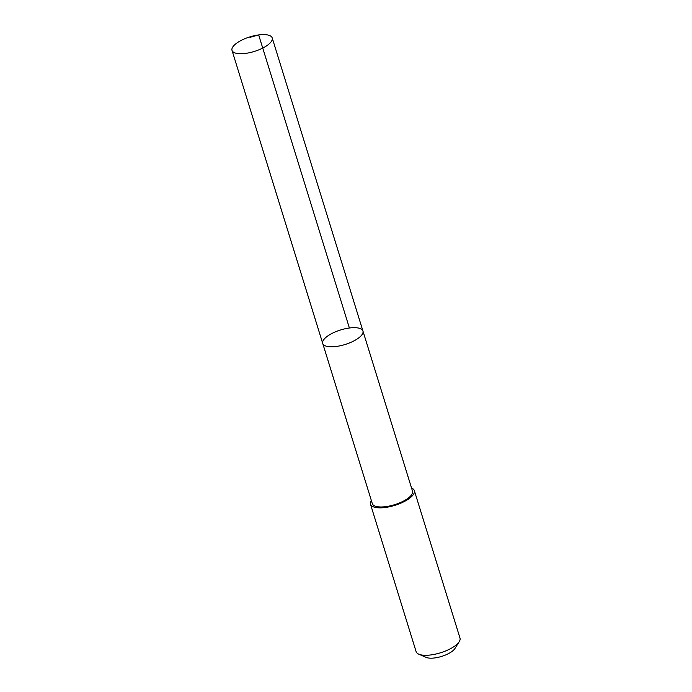 <?xml version="1.0" encoding="UTF-8"?>
<svg xmlns="http://www.w3.org/2000/svg" width="692" height="692" viewBox="0 0 692 692"><rect width="100%" height="100%" fill="white"/><g stroke="black" fill="none" stroke-linecap="round" stroke-linejoin="round"><path stroke-width="1.04" d="M362.937 331.01L412.518 491.182A21.045 7.612 162.8 0 1 396.179 504.183A21.045 7.612 162.8 0 1 372.884 504.65A21.045 7.612 162.8 0 1 372.313 503.629L322.732 343.457A21.045 7.612 -17.2 0 0 345.083 344.504A21.045 7.612 -17.2 0 0 362.937 331.01A21.045 7.612 -17.2 0 0 362.366 329.989A21.045 7.612 -17.2 0 0 339.071 330.456A21.045 7.612 -17.2 0 0 322.732 343.457A21.045 7.612 -17.2 0 0 345.083 344.504A21.045 7.612 -17.2 0 0 362.937 331.01L272.215 37.939A21.045 7.612 162.8 0 1 255.876 50.94A21.045 7.612 162.8 0 1 232.581 51.407A21.045 7.612 162.8 0 1 232.01 50.386A21.045 7.612 162.8 0 1 248.35 37.385A21.045 7.612 162.8 0 1 271.653 36.918A21.045 7.612 162.8 0 1 272.215 37.939M411.532 488.007A22.957 8.304 162.8 0 1 414.344 490.619A22.957 8.304 162.8 0 1 396.516 504.805A22.957 8.304 162.8 0 1 371.102 505.316A22.957 8.304 162.8 0 1 370.48 504.191A22.957 8.304 162.8 0 1 371.336 500.454M414.344 490.619L459.99 638.067A22.957 8.304 162.8 0 1 459.228 641.674A22.957 8.304 162.8 0 1 440.51 652.79A22.957 8.304 162.8 0 1 418.798 654.191A22.957 8.304 162.8 0 1 416.748 652.764A22.957 8.304 162.8 0 1 416.126 651.648L370.48 504.191M459.228 641.674L454.947 648.499A16.331 5.908 162.8 0 1 441.634 656.405A16.331 5.908 162.8 0 1 426.185 657.4L418.798 654.191M349.391 328.008L258.67 34.929L250.002 37.342M322.732 343.457L232.01 50.386"/></g></svg>
